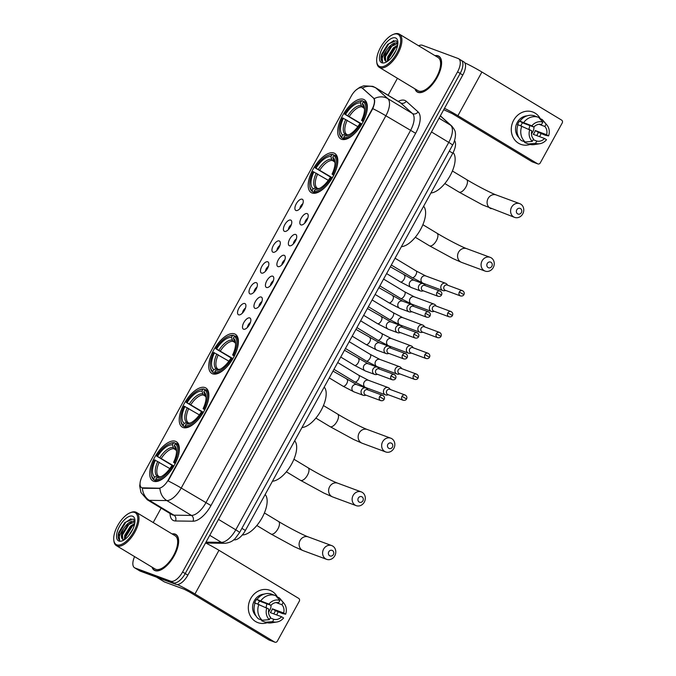 <?xml version="1.0" encoding="UTF-8"?>
<svg xmlns="http://www.w3.org/2000/svg" width="676" height="676" viewBox="0 0 676 676"><rect width="100%" height="100%" fill="white"/><g stroke="black" fill="none" stroke-linecap="round" stroke-linejoin="round"><path stroke-width="1.01" d="M341.541 139.264A22.849 10.478 -58.9 0 0 361.99 123.86A22.849 10.478 -58.9 0 0 364.313 99.744A22.849 10.478 -58.9 0 0 363.485 99.347A22.849 10.478 -58.9 0 0 343.036 114.751A22.849 10.478 -58.9 0 0 340.712 138.867A22.849 10.478 -58.9 0 0 341.541 139.264M183.069 427.511A22.849 10.478 -58.9 0 0 203.527 412.106A22.849 10.478 -58.9 0 0 205.842 387.99A22.849 10.478 -58.9 0 0 205.022 387.593A22.849 10.478 -58.9 0 0 184.565 402.997A22.849 10.478 -58.9 0 0 182.25 427.114A22.849 10.478 -58.9 0 0 183.069 427.511M212.594 373.811A22.849 10.478 -58.9 0 0 233.051 358.407A22.849 10.478 -58.9 0 0 235.366 334.29A22.849 10.478 -58.9 0 0 234.538 333.893A22.849 10.478 -58.9 0 0 214.089 349.298A22.849 10.478 -58.9 0 0 211.765 373.414A22.849 10.478 -58.9 0 0 212.594 373.811M312.016 192.973A22.849 10.478 -58.9 0 0 332.465 177.56A22.849 10.478 -58.9 0 0 334.789 153.444A22.849 10.478 -58.9 0 0 333.961 153.046A22.849 10.478 -58.9 0 0 313.512 168.459A22.849 10.478 -58.9 0 0 311.188 192.576A22.849 10.478 -58.9 0 0 312.016 192.973M153.553 481.219A22.849 10.478 -58.9 0 0 174.002 465.815A22.849 10.478 -58.9 0 0 176.326 441.698A22.849 10.478 -58.9 0 0 175.498 441.301A22.849 10.478 -58.9 0 0 155.041 456.706A22.849 10.478 -58.9 0 0 152.725 480.822A22.849 10.478 -58.9 0 0 153.553 481.219M249.774 317.914A6.464 2.966 121.1 0 1 250.635 318.768A6.464 2.966 121.1 0 1 249.207 325.088A6.464 2.966 121.1 0 1 244.281 329.296A6.464 2.966 121.1 0 1 243.563 329.212A6.464 2.966 121.1 0 1 243.85 322.52A6.464 2.966 121.1 0 1 249.774 317.914M261.249 297.043A6.464 2.966 121.1 0 1 262.102 297.905A6.464 2.966 121.1 0 1 260.683 304.225A6.464 2.966 121.1 0 1 255.756 308.433A6.464 2.966 121.1 0 1 255.038 308.349A6.464 2.966 121.1 0 1 255.317 301.657A6.464 2.966 121.1 0 1 261.249 297.043M272.715 276.18A6.464 2.966 121.1 0 1 273.577 277.042A6.464 2.966 121.1 0 1 272.149 283.362A6.464 2.966 121.1 0 1 267.223 287.57A6.464 2.966 121.1 0 1 266.505 287.477A6.464 2.966 121.1 0 1 266.792 280.785A6.464 2.966 121.1 0 1 272.715 276.18M284.19 255.317A6.464 2.966 121.1 0 1 285.044 256.179A6.464 2.966 121.1 0 1 283.624 262.499A6.464 2.966 121.1 0 1 278.689 266.707A6.464 2.966 121.1 0 1 277.98 266.614A6.464 2.966 121.1 0 1 278.259 259.922A6.464 2.966 121.1 0 1 284.19 255.317M295.657 234.454A6.464 2.966 121.1 0 1 296.51 235.316A6.464 2.966 121.1 0 1 295.091 241.636A6.464 2.966 121.1 0 1 290.165 245.844A6.464 2.966 121.1 0 1 289.446 245.751A6.464 2.966 121.1 0 1 289.734 239.059A6.464 2.966 121.1 0 1 295.657 234.454M307.124 213.591A6.464 2.966 121.1 0 1 307.986 214.453A6.464 2.966 121.1 0 1 306.558 220.773A6.464 2.966 121.1 0 1 301.631 224.981A6.464 2.966 121.1 0 1 300.913 224.888A6.464 2.966 121.1 0 1 301.2 218.196A6.464 2.966 121.1 0 1 307.124 213.591M244.83 303.524A6.464 2.966 121.1 0 1 245.684 304.386A6.464 2.966 121.1 0 1 244.264 310.707A6.464 2.966 121.1 0 1 239.338 314.915A6.464 2.966 121.1 0 1 238.62 314.822A6.464 2.966 121.1 0 1 238.907 308.138A6.464 2.966 121.1 0 1 244.83 303.524M256.297 282.661A6.464 2.966 121.1 0 1 257.159 283.523A6.464 2.966 121.1 0 1 255.731 289.843A6.464 2.966 121.1 0 1 250.804 294.052A6.464 2.966 121.1 0 1 250.086 293.959A6.464 2.966 121.1 0 1 250.374 287.266A6.464 2.966 121.1 0 1 256.297 282.661M267.772 261.798A6.464 2.966 121.1 0 1 268.625 262.66A6.464 2.966 121.1 0 1 267.206 268.98A6.464 2.966 121.1 0 1 262.28 273.188A6.464 2.966 121.1 0 1 261.561 273.096A6.464 2.966 121.1 0 1 261.84 266.403A6.464 2.966 121.1 0 1 267.772 261.798M279.239 240.935A6.464 2.966 121.1 0 1 280.101 241.797A6.464 2.966 121.1 0 1 278.673 248.117A6.464 2.966 121.1 0 1 273.746 252.325A6.464 2.966 121.1 0 1 273.028 252.232A6.464 2.966 121.1 0 1 273.315 245.54A6.464 2.966 121.1 0 1 279.239 240.935M290.714 220.072A6.464 2.966 121.1 0 1 291.567 220.934A6.464 2.966 121.1 0 1 290.148 227.254A6.464 2.966 121.1 0 1 285.213 231.462A6.464 2.966 121.1 0 1 284.503 231.369A6.464 2.966 121.1 0 1 284.782 224.677A6.464 2.966 121.1 0 1 290.714 220.072M302.18 199.209A6.464 2.966 121.1 0 1 303.034 200.071A6.464 2.966 121.1 0 1 301.614 206.391A6.464 2.966 121.1 0 1 296.688 210.599A6.464 2.966 121.1 0 1 295.97 210.506A6.464 2.966 121.1 0 1 296.257 203.814A6.464 2.966 121.1 0 1 302.18 199.209M142.966 487.996A11.636 5.34 121.1 0 1 142.002 487.818A11.636 5.34 121.1 0 1 141.58 487.616A11.636 5.34 121.1 0 1 142.509 475.777L351.207 96.161A11.636 5.34 121.1 0 1 362.294 88.074A11.636 5.34 121.1 0 1 362.666 88.353L373.279 97.868A11.636 5.34 121.1 0 1 371.969 109.436L168.383 479.749A11.636 5.34 121.1 0 1 158.683 488.216L141.909 487.818M454.509 140.642A12.928 5.932 121.1 0 1 452.785 153.215L245.388 530.466A12.928 5.932 121.1 0 1 234.606 539.87L233.642 539.862M302.84 203.746A3.879 1.783 -58.9 0 0 299.848 208.715M291.373 224.609A3.879 1.783 -58.9 0 0 288.373 229.578M279.906 245.472A3.879 1.783 -58.9 0 0 276.906 250.441M268.431 266.336A3.879 1.783 -58.9 0 0 265.431 271.304M256.964 287.199A3.879 1.783 -58.9 0 0 253.965 292.167M245.498 308.062A3.879 1.783 -58.9 0 0 242.498 313.03M307.791 218.128A3.879 1.783 -58.9 0 0 304.791 223.097M296.316 238.991A3.879 1.783 -58.9 0 0 293.325 243.96M284.85 259.854A3.879 1.783 -58.9 0 0 281.85 264.823M273.383 280.717A3.879 1.783 -58.9 0 0 270.383 285.686M261.908 301.58A3.879 1.783 -58.9 0 0 258.908 306.549M250.441 322.444A3.879 1.783 -58.9 0 0 247.441 327.412M152.016 567.13A20.905 9.591 -58.9 0 0 154.297 570.274A20.905 9.591 -58.9 0 0 155.058 570.637A20.905 9.591 -58.9 0 0 173.766 556.534A20.905 9.591 -58.9 0 0 175.895 534.471A20.905 9.591 -58.9 0 0 175.135 534.108A20.905 9.591 -58.9 0 0 172.05 533.913M414.954 88.852A20.905 9.591 -58.9 0 0 417.236 91.995A20.905 9.591 -58.9 0 0 417.988 92.358A20.905 9.591 -58.9 0 0 436.704 78.255A20.905 9.591 -58.9 0 0 438.834 56.192A20.905 9.591 -58.9 0 0 438.073 55.829A20.905 9.591 -58.9 0 0 434.989 55.635M142.399 488.064L142.391 488.055A15.083 12.945 -89.2 0 0 149.328 500.333A17.238 7.909 121.1 0 1 147.892 500.079A17.238 7.909 121.1 0 1 147.275 499.775L171.873 514.613A17.238 7.909 -58.9 0 0 172.498 514.918A17.238 7.909 -58.9 0 0 173.926 515.171L191.443 515.416A17.238 7.909 -58.9 0 0 205.817 502.876L410.467 130.612A17.238 7.909 -58.9 0 0 412.411 113.484L400.589 102.879A17.238 7.909 -58.9 0 0 400.031 102.465L375.433 87.626A17.238 7.909 121.1 0 1 375.983 88.041L387.804 98.645A17.238 7.909 121.1 0 1 385.869 115.782L181.21 488.038A15.083 1.166 -151.2 0 0 168.121 480.898L372.78 108.633A15.083 1.166 28.8 0 1 385.869 115.782L415.63 133.29L210.971 505.555A21.556 9.886 121.1 0 1 193.006 521.221L175.49 520.976A21.556 9.886 121.1 0 1 170.073 513.532M134.583 556.618A12.928 5.932 -58.9 0 0 134.549 567.755L137.169 569.344A12.928 5.932 -58.9 0 0 137.642 569.564L173.369 582.78A12.928 5.932 -58.9 0 0 185.224 573.569L460.162 73.447A12.928 5.932 -58.9 0 0 461.201 60.291A12.928 5.932 -58.9 0 0 460.736 60.063M362.277 88.117L374.174 98.679C375.112 100.749 374.648 104.07 372.78 108.633M210.971 505.555L181.21 488.038A17.238 7.909 121.1 0 1 166.845 500.578A15.083 12.945 -89.2 0 1 159.925 488.393L143.439 488.275M134.549 567.755A12.928 5.932 -58.9 0 0 135.014 567.984L170.749 581.199A12.928 5.932 -58.9 0 0 182.596 571.989L457.542 71.867A12.928 5.932 -58.9 0 0 458.582 58.702A12.928 5.932 -58.9 0 0 458.108 58.482L422.382 45.267A12.928 5.932 -58.9 0 0 418.647 45.774M397.437 78.289L388.1 95.274M161.125 508.132L153.207 522.548M175.997 584.36A12.928 5.932 -58.9 0 0 187.844 575.149L462.79 75.028A12.928 5.932 -58.9 0 0 463.829 61.871L461.201 60.291A12.928 5.932 -58.9 0 1 460.162 73.447L185.224 573.569A12.928 5.932 -58.9 0 1 173.369 582.78L137.642 569.564A12.928 5.932 -58.9 0 1 137.169 569.344L139.797 570.924A12.928 5.932 -58.9 0 0 140.262 571.144L175.997 584.36L170.749 581.199M276.966 614.366A17.238 15.261 -69.7 0 1 276.636 614.932A17.238 15.261 -69.7 0 0 276.966 614.366A17.238 15.261 -69.7 0 0 278.115 611.848A17.238 15.261 -69.7 0 1 276.966 614.366M267.164 622.731A17.238 15.261 -69.7 0 1 251.142 617.298A17.238 15.261 -69.7 0 1 250.72 598.539A17.238 15.261 -69.7 0 1 277.43 597.077A17.238 15.261 -69.7 0 0 269.825 590.275L269.825 590.275A17.238 15.261 -69.7 0 0 250.72 598.539A17.238 15.261 -69.7 0 0 257.86 622.621L257.86 622.621A17.238 15.261 -69.7 0 0 267.164 622.731M177.315 584.546A17.238 1.335 28.8 0 1 194.958 593.984L274.659 642.065A2.155 1.91 110.3 0 0 277.337 641.169L299.282 601.251A2.155 1.91 110.3 0 0 298.682 598.378L218.973 550.298L194.958 593.984M205.572 542.904A17.238 1.335 28.8 0 1 218.973 550.298M274.955 642.2L269.31 640.113A2.155 1.91 -69.7 0 1 269.023 639.978L189.322 591.897L184.159 589.227L164.496 581.952A2.155 0.989 121.1 0 1 164.42 581.918A2.155 0.989 121.1 0 1 164.352 581.867M276.07 602.578L281.9 604.733A8.619 7.63 -69.7 0 1 283.641 612.988L272.36 608.814A8.619 7.63 110.3 0 1 271.532 610.825A8.619 7.63 110.3 0 1 270.29 612.583L281.571 616.757A8.619 7.63 -69.7 0 1 273.881 619.326L270.256 617.982M262.22 620.247L269.335 619.655L270.603 617.34A8.619 7.63 -69.7 0 1 268.871 609.093L255.114 602.992A14.221 12.591 -69.7 0 0 258.46 618.861L262.22 620.247A14.221 12.591 -69.7 0 1 258.883 604.386M255.013 603.262L254.565 603.102A12.498 11.069 -69.7 0 1 255.46 601.133A12.498 11.069 -69.7 0 1 256.635 599.333L268.921 604.107L270.941 605.324L259.652 601.15A8.619 7.63 110.3 0 0 258.409 602.908A8.619 7.63 110.3 0 0 257.894 604.014M271.034 605.223A8.619 7.63 -69.7 0 1 269.842 610.2A8.619 7.63 -69.7 0 1 268.507 612.059M281.9 604.733L283.176 602.417A11.205 9.92 -69.7 0 1 283.869 603.153A11.205 9.92 -69.7 0 1 285.661 614.205L282.348 613.521L275.377 610.639A12.498 11.069 -69.7 0 1 274.481 612.608A12.498 11.069 -69.7 0 1 273.712 613.85M256.027 615.971A12.498 11.069 -69.7 0 1 254.328 600.71A12.498 11.069 -69.7 0 1 264.105 594.128M257.184 599.223A14.221 12.591 -69.7 0 1 271.786 594.221A14.221 12.591 -69.7 0 1 271.963 594.288M260.953 600.618A14.221 12.591 -69.7 0 1 275.546 595.615A14.221 12.591 -69.7 0 1 275.724 595.683L279.898 600.44L278.622 602.755A8.619 7.63 -69.7 0 0 270.941 605.324M283.176 602.417L279.002 597.66L276.721 596.815M279.002 597.66A14.221 12.591 -69.7 0 1 280.278 598.936L283.869 603.153M269.335 619.655A11.205 9.92 -69.7 0 1 266.851 607.876M268.921 604.107A11.205 9.92 -69.7 0 1 279.898 600.44M285.661 614.205L283.641 612.988M262.094 620.965A14.221 12.591 -69.7 0 1 261.916 620.906A14.221 12.591 -69.7 0 1 261.739 620.838L265.499 622.224L272.614 621.641L273.881 619.326M262.085 620.196L261.739 620.838M281.571 616.757L283.59 617.974A11.205 9.92 -69.7 0 1 276.906 621.988L271.439 622.85A14.221 12.591 -69.7 0 1 265.676 622.292A14.221 12.591 -69.7 0 1 265.499 622.224M276.906 621.988A11.205 9.92 -69.7 0 1 272.614 621.641M266.75 603.778A10.774 9.54 -69.7 0 1 265.938 607.471M275.377 610.639L272.36 608.814M259.652 601.15L256.635 599.333M134.642 512.433A18.539 8.501 -58.9 0 0 130.181 512.771A18.539 8.501 -58.9 0 0 113.779 539.955A18.539 8.501 -58.9 0 0 116.838 544.822A18.539 8.501 -58.9 0 0 133.823 531.623A18.539 8.501 -58.9 0 0 134.642 512.433M113.779 539.955L113.881 540.876A19.401 8.898 -58.9 0 0 116.373 545.633A19.401 8.898 -58.9 0 0 117.075 545.971A19.401 8.898 -58.9 0 0 134.439 532.891A19.401 8.898 -58.9 0 0 136.408 512.416A19.401 8.898 -58.9 0 0 135.707 512.078A19.401 8.898 -58.9 0 0 131.043 512.425L130.181 512.771M116.373 545.633L155.074 568.981A19.401 8.898 -58.9 0 0 155.776 569.319A19.401 8.898 -58.9 0 0 173.141 556.238A19.401 8.898 -58.9 0 0 175.118 535.764L136.408 512.416M152.252 567.274A20.694 9.489 -58.9 0 0 154.407 570.088A20.694 9.489 -58.9 0 0 155.159 570.451A20.694 9.489 -58.9 0 0 173.681 556.492A20.694 9.489 -58.9 0 0 175.785 534.657A20.694 9.489 -58.9 0 0 175.033 534.293A20.694 9.489 -58.9 0 0 172.287 534.057M134.963 521.28L133.164 518.991L124.823 522.556L118.756 532.46L118.182 534.724C117.869 537.445 118.359 539.296 119.652 540.259C118.376 537.783 119.72 533.854 123.674 528.48C127.375 523.03 130.941 520.638 134.372 521.306L134.803 521.517M128.406 536.043L132.952 528.911M124.401 539.685L124.722 535.24L130.451 526.156L134.744 523.359M125.052 539.228L125.635 535.426L130.798 527.111L134.558 524.263M123.674 528.48A10.774 4.943 -58.9 0 0 122.812 539.448A10.774 4.943 -58.9 0 0 123.201 539.634L124.181 539.828M122.838 539.465L122.356 533.448L127.519 525.134L134.946 521.711M118.908 541.053A14.221 6.523 -58.9 0 0 122.297 540.817A14.221 6.523 -58.9 0 0 134.913 519.903A14.221 6.523 -58.9 0 0 132.572 516.202A14.221 6.523 -58.9 0 0 119.534 526.334A14.221 6.523 -58.9 0 0 118.908 541.053M119.652 540.259L118.976 533.33L125.82 522.21L131.051 518.745M121.79 537.462L122.255 535.316L129.099 524.187L131.541 522.168M125.111 539.186L125.542 537.293L132.378 526.165L134.541 524.339M118.773 532.418L124.908 522.472M122.212 533.93L127.874 524.77M125.491 535.907L131.161 526.756M333.369 554.548A3.017 2.67 110.3 0 0 328.781 551.777A3.017 2.67 110.3 0 0 333.369 554.548M323.618 549.106A7.326 6.49 -69.7 0 1 331.739 545.6A7.326 6.49 -69.7 0 1 334.772 555.833A7.326 6.49 -69.7 0 1 326.652 559.339A7.326 6.49 -69.7 0 1 323.618 549.106M175.211 463.584L173.588 462.342A18.539 8.501 -58.9 0 0 176.478 449.929A18.539 8.501 -58.9 0 0 174.307 445.518L175.261 443.777L176.335 443.414L178.726 444.859M173.69 466.347L156.655 456.08A20.517 9.413 -58.9 0 1 169.439 443.701L170.301 443.355A21.378 9.802 -58.9 0 1 174.459 442.721L175.87 443.574M177.949 456.976A21.378 9.802 -58.9 0 0 176.335 443.414M173.419 466.964L172.388 466.432A20.517 9.413 -58.9 0 1 155.666 479.428L155.903 480.585A21.378 9.802 -58.9 0 0 166.997 475.127M155.903 480.585L157.204 481.371M174.459 442.721L173.386 443.084A20.517 9.413 -58.9 0 0 169.439 443.701M175.49 463.204L174.459 462.663A20.517 9.413 -58.9 0 0 175.261 443.777M173.386 443.084L172.422 444.825A18.539 8.501 -58.9 0 0 157.525 456.401L156.655 456.08M174.459 462.663L173.588 462.342M155.666 479.428L156.621 477.687A18.539 8.501 -58.9 0 0 160.077 477.121A18.539 8.501 -58.9 0 0 171.518 466.11L172.388 466.432M157.525 456.401L173.884 466.009M176.216 450.14L173.816 448.703L172.422 444.825M174.307 445.518L175.701 449.396M160.516 477.011L156.621 477.687M242.321 534.944A23.711 10.875 -58.9 0 0 261.823 518.222A23.711 10.875 -58.9 0 0 265.153 494.519M156.646 481.473L154.018 479.892L153.782 478.735A20.517 9.413 -58.9 0 1 151.289 473.8L151.39 474.721A21.378 9.802 -58.9 0 0 154.018 479.892M169.845 468.586L154.584 459.849A20.517 9.413 -58.9 0 0 151.289 473.8M155.455 460.17A18.539 8.501 -58.9 0 0 154.736 476.994L153.782 478.735M154.736 476.994L157.17 476.166L159.418 476.783M362.894 500.848A3.017 2.67 110.3 0 0 358.305 498.077A3.017 2.67 110.3 0 0 362.894 500.848M353.142 495.407A7.326 6.49 -69.7 0 1 361.263 491.891A7.326 6.49 -69.7 0 1 364.296 502.133A7.326 6.49 -69.7 0 1 356.176 505.64A7.326 6.49 -69.7 0 1 353.142 495.407M204.735 409.884L203.113 408.642A18.539 8.501 -58.9 0 0 206.003 396.229A18.539 8.501 -58.9 0 0 203.831 391.818L204.786 390.077L205.859 389.714L208.25 391.159M203.206 412.647L186.179 402.381A20.517 9.413 -58.9 0 1 198.964 390.001L199.826 389.655A21.378 9.802 -58.9 0 1 203.975 389.021L205.394 389.875M207.473 403.268A21.378 9.802 -58.9 0 0 205.859 389.714M202.944 413.264L201.913 412.732A20.517 9.413 -58.9 0 1 185.182 425.728L185.427 426.886A21.378 9.802 -58.9 0 0 196.522 421.427M185.427 426.886L186.728 427.671M203.975 389.021L202.91 389.376A20.517 9.413 -58.9 0 0 198.964 390.001M205.014 409.495L203.983 408.963A20.517 9.413 -58.9 0 0 204.786 390.077M202.91 389.376L201.947 391.125A18.539 8.501 -58.9 0 0 187.049 402.702L186.179 402.381M203.983 408.963L203.113 408.642M185.182 425.728L186.145 423.987A18.539 8.501 -58.9 0 0 189.601 423.413A18.539 8.501 -58.9 0 0 201.042 412.411L201.913 412.732M187.049 402.702L203.408 412.301M205.741 396.44L203.341 394.995L201.947 391.125M203.831 391.818L205.225 395.697M190.041 423.303L186.145 423.987M272.462 481.227A23.711 10.875 -58.9 0 0 291.635 464.006A23.711 10.875 -58.9 0 0 294.677 440.82M186.17 427.764L183.542 426.184L183.306 425.035A20.517 9.413 -58.9 0 1 180.813 420.092L180.906 421.013A21.378 9.802 -58.9 0 0 183.542 426.184M199.369 414.887L184.109 406.141A20.517 9.413 -58.9 0 0 180.813 420.092M184.979 406.47A18.539 8.501 -58.9 0 0 184.261 423.294L183.306 425.035M184.261 423.294L186.694 422.466L188.942 423.075M392.418 447.14A3.017 2.67 110.3 0 0 387.83 444.377A3.017 2.67 110.3 0 0 392.418 447.14M382.667 441.698A7.326 6.49 -69.7 0 1 390.787 438.192A7.326 6.49 -69.7 0 1 393.821 448.425A7.326 6.49 -69.7 0 1 385.7 451.94A7.326 6.49 -69.7 0 1 382.667 441.698M234.251 356.184L232.637 354.942A18.539 8.501 -58.9 0 0 235.527 342.521A18.539 8.501 -58.9 0 0 233.355 338.118L234.31 336.369L235.383 336.014L237.775 337.451M232.73 358.948L215.703 348.672A20.517 9.413 -58.9 0 1 228.488 336.293L229.35 335.955A21.378 9.802 -58.9 0 1 233.499 335.313L234.918 336.166M236.989 349.568A21.378 9.802 -58.9 0 0 235.383 336.014M232.468 359.564L231.437 359.024A20.517 9.413 -58.9 0 1 214.706 372.028L214.951 373.177A21.378 9.802 -58.9 0 0 226.046 367.719M214.951 373.177L216.252 373.963M233.499 335.313L232.426 335.676A20.517 9.413 -58.9 0 0 228.488 336.293M234.538 355.796L233.507 355.263A20.517 9.413 -58.9 0 0 234.31 336.369M232.426 335.676L231.471 337.417A18.539 8.501 -58.9 0 0 216.573 349.002L215.703 348.672M233.507 355.263L232.637 354.942M214.706 372.028L215.669 370.279A18.539 8.501 -58.9 0 0 219.125 369.713A18.539 8.501 -58.9 0 0 230.567 358.702L231.437 359.024M216.573 349.002L232.933 358.601M235.256 342.74L232.865 341.295L231.471 337.417M233.355 338.118L234.749 341.988M219.565 369.603L215.669 370.279M301.978 427.528A23.711 10.875 -58.9 0 0 321.159 410.298A23.711 10.875 -58.9 0 0 324.201 387.111M215.695 374.065L213.067 372.484L212.83 371.327A20.517 9.413 -58.9 0 1 210.337 366.392L210.43 367.313A21.378 9.802 -58.9 0 0 213.067 372.484M228.894 361.178L213.633 352.441A20.517 9.413 -58.9 0 0 210.337 366.392M214.503 352.762A18.539 8.501 -58.9 0 0 213.785 369.586L212.83 371.327M213.785 369.586L216.219 368.766L218.466 369.375M491.841 266.302A3.017 2.67 110.3 0 0 487.244 263.53A3.017 2.67 110.3 0 0 491.841 266.302M482.089 260.86A7.326 6.49 -69.7 0 1 490.201 257.345A7.326 6.49 -69.7 0 1 493.235 267.586A7.326 6.49 -69.7 0 1 485.123 271.093A7.326 6.49 -69.7 0 1 482.089 260.86M333.674 175.338L332.051 174.095A18.539 8.501 -58.9 0 0 334.941 161.682A18.539 8.501 -58.9 0 0 332.769 157.271L333.733 155.531L334.797 155.167L337.197 156.612M332.153 178.101L315.117 167.834A20.517 9.413 -58.9 0 1 327.902 155.455L328.764 155.108A21.378 9.802 -58.9 0 1 332.922 154.474L334.333 155.328M336.411 168.73A21.378 9.802 -58.9 0 0 334.797 155.167M331.891 178.718L330.851 178.185A20.517 9.413 -58.9 0 1 314.129 191.181L314.365 192.339A21.378 9.802 -58.9 0 0 325.46 186.88M314.365 192.339L315.675 193.125M332.922 154.474L331.848 154.838A20.517 9.413 -58.9 0 0 327.902 155.455M333.961 174.957L332.922 174.416A20.517 9.413 -58.9 0 0 333.733 155.531M331.848 154.838L330.894 156.578A18.539 8.501 -58.9 0 0 315.988 168.155L315.117 167.834M332.922 174.416L332.051 174.095M314.129 191.181L315.084 189.441A18.539 8.501 -58.9 0 0 318.548 188.866A18.539 8.501 -58.9 0 0 329.981 177.864L330.851 178.185M315.988 168.155L332.355 177.763M334.679 161.894L332.288 160.449L330.894 156.578M332.769 157.271L334.164 161.15M318.988 188.756L315.084 189.441M401.4 246.681A23.711 10.875 -58.9 0 0 420.573 229.46A23.711 10.875 -58.9 0 0 423.615 206.273M315.109 193.226L312.489 191.638L312.244 190.488A20.517 9.413 -58.9 0 1 309.752 185.545L309.853 186.475A21.378 9.802 -58.9 0 0 312.489 191.638M328.316 180.34L313.047 171.603A20.517 9.413 -58.9 0 0 309.752 185.545M313.918 171.924A18.539 8.501 -58.9 0 0 313.208 188.748L312.244 190.488M313.208 188.748L315.641 187.92L317.881 188.536M521.365 212.602A3.017 2.67 110.3 0 0 516.768 209.83A3.017 2.67 110.3 0 0 521.365 212.602M511.605 207.152A7.326 6.49 -69.7 0 1 519.726 203.645A7.326 6.49 -69.7 0 1 522.759 213.878A7.326 6.49 -69.7 0 1 514.639 217.393A7.326 6.49 -69.7 0 1 511.605 207.152M363.198 121.638L361.575 120.396A18.539 8.501 -58.9 0 0 364.465 107.983A18.539 8.501 -58.9 0 0 362.294 103.572L363.249 101.831L364.322 101.468L366.713 102.913M361.677 124.401L344.642 114.134A20.517 9.413 -58.9 0 1 357.427 101.746L358.288 101.408A21.378 9.802 -58.9 0 1 362.446 100.775L363.857 101.62M365.936 115.021A21.378 9.802 -58.9 0 0 364.322 101.468M361.415 125.018L360.376 124.485A20.517 9.413 -58.9 0 1 343.653 137.481L343.89 138.631A21.378 9.802 -58.9 0 0 354.985 133.18M343.89 138.631L345.191 139.417M362.446 100.775L361.373 101.13A20.517 9.413 -58.9 0 0 357.427 101.746M363.485 121.249L362.446 120.717A20.517 9.413 -58.9 0 0 363.249 101.831M361.373 101.13L360.409 102.879A18.539 8.501 -58.9 0 0 345.512 114.455L344.642 114.134M362.446 120.717L361.575 120.396M343.653 137.481L344.608 135.741A18.539 8.501 -58.9 0 0 348.072 135.166A18.539 8.501 -58.9 0 0 359.505 124.164L360.376 124.485M345.512 114.455L361.88 124.054M364.203 108.194L361.812 106.749L360.409 102.879M362.294 103.572L363.688 107.442M348.512 135.056L344.608 135.741M430.925 192.981A23.711 10.875 -58.9 0 0 450.106 175.752A23.711 10.875 -58.9 0 0 453.131 152.556M344.633 139.518L342.014 137.938L341.769 136.789A20.517 9.413 -58.9 0 1 339.276 131.845L339.377 132.766A21.378 9.802 -58.9 0 0 342.014 137.938M357.841 126.632L342.571 117.894A20.517 9.413 -58.9 0 0 339.276 131.845M343.442 118.216A18.539 8.501 -58.9 0 0 342.732 135.039L341.769 136.789M342.732 135.039L345.166 134.22L347.405 134.828M390.365 389.545L389.638 388.624A3.879 3.431 110.3 0 0 388.793 387.872A3.879 3.431 110.3 0 0 388.269 387.618A3.879 3.431 110.3 0 0 383.976 389.477A3.879 3.431 110.3 0 0 385.058 394.649A3.879 3.431 110.3 0 0 385.582 394.894A3.879 3.431 110.3 0 0 387.272 395.029L388.421 394.801M401.983 396.33A2.805 2.484 110.3 0 1 405.085 394.987L389.782 389.325A2.805 2.484 110.3 0 0 387.838 394.581L403.141 400.243C404.78 400.564 405.921 400.141 406.572 398.967L401.983 396.33A2.805 2.484 110.3 0 0 403.141 400.243M401.84 368.682L401.113 367.761A3.879 3.431 110.3 0 0 400.26 367.009A3.879 3.431 110.3 0 0 399.744 366.755A3.879 3.431 110.3 0 0 395.443 368.614A3.879 3.431 110.3 0 0 396.533 373.786A3.879 3.431 110.3 0 0 397.049 374.031A3.879 3.431 110.3 0 0 398.747 374.158L399.896 373.938M413.45 375.467A2.805 2.484 110.3 0 1 416.551 374.124L401.248 368.462A2.805 2.484 110.3 0 0 399.305 373.718L414.608 379.38C416.255 379.701 417.396 379.278 418.038 378.104L413.45 375.467A2.805 2.484 110.3 0 0 414.608 379.38M413.306 347.819L412.58 346.898A3.879 3.431 110.3 0 0 411.726 346.146A3.879 3.431 110.3 0 0 411.211 345.892A3.879 3.431 110.3 0 0 406.91 347.751A3.879 3.431 110.3 0 0 408 352.923A3.879 3.431 110.3 0 0 408.515 353.168A3.879 3.431 110.3 0 0 410.214 353.295L411.363 353.075M424.917 354.604A2.805 2.484 110.3 0 1 428.026 353.261L412.715 347.599A2.805 2.484 110.3 0 0 410.771 352.855L426.083 358.517C427.722 358.838 428.863 358.415 429.505 357.241L424.917 354.604A2.805 2.484 110.3 0 0 426.083 358.517M424.773 326.956L424.055 326.035A3.879 3.431 110.3 0 0 423.201 325.274A3.879 3.431 110.3 0 0 422.677 325.029A3.879 3.431 110.3 0 0 418.385 326.888A3.879 3.431 110.3 0 0 419.475 332.06A3.879 3.431 110.3 0 0 419.99 332.305A3.879 3.431 110.3 0 0 421.68 332.431L422.83 332.212M436.392 333.741A2.805 2.484 110.3 0 1 439.493 332.398L424.19 326.736A2.805 2.484 110.3 0 0 422.246 331.992L437.549 337.654C439.189 337.975 440.338 337.552 440.98 336.378L436.392 333.741A2.805 2.484 110.3 0 0 437.549 337.654M436.248 306.093L435.521 305.172A3.879 3.431 110.3 0 0 434.668 304.411A3.879 3.431 110.3 0 0 434.153 304.166A3.879 3.431 110.3 0 0 429.851 306.025A3.879 3.431 110.3 0 0 430.942 311.197A3.879 3.431 110.3 0 0 431.457 311.442A3.879 3.431 110.3 0 0 433.155 311.568L434.305 311.349M447.858 312.878A2.805 2.484 110.3 0 1 450.968 311.535L435.657 305.873A2.805 2.484 110.3 0 0 433.713 311.129L449.025 316.79C450.664 317.112 451.805 316.689 452.447 315.515L447.858 312.878A2.805 2.484 110.3 0 0 449.025 316.79M447.715 285.23L446.988 284.309A3.879 3.431 110.3 0 0 446.135 283.548A3.879 3.431 110.3 0 0 445.619 283.303A3.879 3.431 110.3 0 0 441.327 285.162A3.879 3.431 110.3 0 0 442.408 290.334A3.879 3.431 110.3 0 0 442.932 290.579A3.879 3.431 110.3 0 0 444.622 290.705L445.771 290.486M459.334 292.015A2.805 2.484 110.3 0 1 462.435 290.672L447.123 285.01A2.805 2.484 110.3 0 0 445.18 290.266L460.491 295.927C462.13 296.249 463.271 295.826 463.913 294.651L459.334 292.015A2.805 2.484 110.3 0 0 460.491 295.927M367.972 389.925L367.245 389.004A3.879 3.431 110.3 0 0 366.392 388.252A3.879 3.431 110.3 0 0 365.877 387.999A3.879 3.431 110.3 0 0 361.575 389.858A3.879 3.431 110.3 0 0 362.666 395.029A3.879 3.431 110.3 0 0 363.181 395.274A3.879 3.431 110.3 0 0 364.879 395.409L366.029 395.181M379.582 396.711A2.805 2.484 110.3 0 1 382.692 395.367L367.381 389.706A2.805 2.484 110.3 0 0 365.437 394.961L380.749 400.623C382.388 400.944 383.529 400.522 384.171 399.347L379.582 396.711A2.805 2.484 110.3 0 0 380.749 400.623M379.439 369.062L378.712 368.141A3.879 3.431 110.3 0 0 377.859 367.389A3.879 3.431 110.3 0 0 377.343 367.136A3.879 3.431 110.3 0 0 373.051 368.995A3.879 3.431 110.3 0 0 374.132 374.166A3.879 3.431 110.3 0 0 374.656 374.411A3.879 3.431 110.3 0 0 376.346 374.546L377.495 374.318M391.058 375.848A2.805 2.484 110.3 0 1 394.159 374.504L378.847 368.842A2.805 2.484 110.3 0 0 376.904 374.098L392.215 379.76C393.855 380.081 394.995 379.659 395.637 378.484L391.058 375.848A2.805 2.484 110.3 0 0 392.215 379.76M390.905 348.199L390.187 347.278A3.879 3.431 110.3 0 0 389.334 346.526A3.879 3.431 110.3 0 0 388.818 346.273A3.879 3.431 110.3 0 0 384.517 348.132A3.879 3.431 110.3 0 0 385.607 353.303A3.879 3.431 110.3 0 0 386.123 353.548A3.879 3.431 110.3 0 0 387.821 353.683L388.962 353.455M402.524 354.985A2.805 2.484 110.3 0 1 405.625 353.641L390.322 347.979A2.805 2.484 110.3 0 0 388.379 353.235L403.682 358.897C405.321 359.218 406.47 358.795 407.113 357.621L402.524 354.985A2.805 2.484 110.3 0 0 403.682 358.897M402.381 327.336L401.654 326.415A3.879 3.431 110.3 0 0 400.8 325.663A3.879 3.431 110.3 0 0 400.285 325.41A3.879 3.431 110.3 0 0 395.984 327.269A3.879 3.431 110.3 0 0 397.074 332.44A3.879 3.431 110.3 0 0 397.589 332.685A3.879 3.431 110.3 0 0 399.288 332.82L400.437 332.592M413.991 334.121A2.805 2.484 110.3 0 1 417.1 332.778L401.789 327.116A2.805 2.484 110.3 0 0 399.846 332.372L415.157 338.034C416.796 338.355 417.937 337.932 418.579 336.758L413.991 334.121A2.805 2.484 110.3 0 0 415.157 338.034M413.847 306.473L413.12 305.552A3.879 3.431 110.3 0 0 412.267 304.8A3.879 3.431 110.3 0 0 411.752 304.546A3.879 3.431 110.3 0 0 407.459 306.405A3.879 3.431 110.3 0 0 408.541 311.577A3.879 3.431 110.3 0 0 409.065 311.822A3.879 3.431 110.3 0 0 410.755 311.949L411.904 311.729M425.466 313.258A2.805 2.484 110.3 0 1 428.567 311.915L413.264 306.253A2.805 2.484 110.3 0 0 411.312 311.509L426.624 317.171C428.263 317.492 429.404 317.069 430.054 315.895L425.466 313.258A2.805 2.484 110.3 0 0 426.624 317.171M425.322 285.61L424.596 284.689A3.879 3.431 110.3 0 0 423.742 283.937A3.879 3.431 110.3 0 0 423.227 283.683A3.879 3.431 110.3 0 0 418.926 285.542A3.879 3.431 110.3 0 0 420.016 290.714A3.879 3.431 110.3 0 0 420.531 290.959A3.879 3.431 110.3 0 0 422.23 291.086L423.379 290.866M436.933 292.395A2.805 2.484 110.3 0 1 440.034 291.052L424.731 285.39A2.805 2.484 110.3 0 0 422.787 290.646L438.09 296.308C439.738 296.629 440.879 296.206 441.521 295.032L436.933 292.395A2.805 2.484 110.3 0 0 438.09 296.308M539.896 136.087A17.238 15.261 -69.7 0 1 539.575 136.653A17.238 15.261 -69.7 0 0 539.896 136.087A17.238 15.261 -69.7 0 0 541.053 133.569A17.238 15.261 -69.7 0 1 539.896 136.087M530.102 144.453A17.238 15.261 -69.7 0 1 514.081 139.019A17.238 15.261 -69.7 0 1 513.659 120.26A17.238 15.261 -69.7 0 1 540.361 118.799A17.238 15.261 -69.7 0 0 532.764 111.996L532.764 111.996A17.238 15.261 -69.7 0 0 513.659 120.26A17.238 15.261 -69.7 0 0 520.799 144.343L520.799 144.343A17.238 15.261 -69.7 0 0 530.102 144.453M444.495 108.312A17.238 1.335 28.8 0 1 457.897 115.706L537.597 163.786A2.155 1.91 110.3 0 0 540.276 162.891L562.221 122.973A2.155 1.91 110.3 0 0 561.612 120.1L481.912 72.019L457.897 115.706M464.784 62.826A17.238 1.335 28.8 0 1 481.912 72.019M537.885 163.922L532.249 161.834A2.155 1.91 -69.7 0 1 531.961 161.699L452.252 113.619L443.726 109.706M539 124.299L544.839 126.454A8.619 7.63 -69.7 0 1 546.58 134.71L535.291 130.536A8.619 7.63 110.3 0 1 534.471 132.547A8.619 7.63 110.3 0 1 533.22 134.304L544.51 138.479A8.619 7.63 -69.7 0 1 536.82 141.047L533.195 139.704M525.159 141.968L532.265 141.377L533.541 139.062A8.619 7.63 -69.7 0 1 531.801 130.814L518.053 124.714A14.221 12.591 -69.7 0 0 521.39 140.583L525.159 141.968A14.221 12.591 -69.7 0 1 521.813 126.108M517.951 124.984L517.503 124.823A12.498 11.069 -69.7 0 1 518.399 122.855A12.498 11.069 -69.7 0 1 519.574 121.055L531.86 125.829L533.871 127.046L522.59 122.871A8.619 7.63 110.3 0 0 521.348 124.629A8.619 7.63 110.3 0 0 520.824 125.736M533.964 126.944A8.619 7.63 -69.7 0 1 532.773 131.921A8.619 7.63 -69.7 0 1 531.437 133.78M544.839 126.454L546.115 124.139A11.205 9.92 -69.7 0 1 546.808 124.874A11.205 9.92 -69.7 0 1 548.591 135.927L545.278 135.242L538.316 132.352A12.498 11.069 -69.7 0 1 537.42 134.33A12.498 11.069 -69.7 0 1 536.651 135.572M518.965 137.693A12.498 11.069 -69.7 0 1 517.267 122.432A12.498 11.069 -69.7 0 1 527.043 115.849M520.123 120.945A14.221 12.591 -69.7 0 1 534.724 115.942A14.221 12.591 -69.7 0 1 534.902 116.01M523.883 122.339A14.221 12.591 -69.7 0 1 538.485 117.337A14.221 12.591 -69.7 0 1 538.662 117.404L542.836 122.162L541.56 124.477A8.619 7.63 -69.7 0 0 533.871 127.046M546.115 124.139L541.941 119.382L539.659 118.537M541.941 119.382A14.221 12.591 -69.7 0 1 543.217 120.658L546.808 124.874M532.265 141.377A11.205 9.92 -69.7 0 1 529.79 129.598M531.86 125.829A11.205 9.92 -69.7 0 1 542.836 122.162M548.591 135.927L546.58 134.71M525.032 142.687A14.221 12.591 -69.7 0 1 524.855 142.628A14.221 12.591 -69.7 0 1 524.677 142.56L528.438 143.946L535.544 143.363L536.82 141.047M525.024 141.918L524.677 142.56M544.51 138.479L546.521 139.695A11.205 9.92 -69.7 0 1 539.837 143.709L534.37 144.571A14.221 12.591 -69.7 0 1 528.615 144.013A14.221 12.591 -69.7 0 1 528.438 143.946M539.837 143.709A11.205 9.92 -69.7 0 1 535.544 143.363M529.688 125.499A10.774 9.54 -69.7 0 1 528.869 129.192M538.316 132.352L535.291 130.536M522.59 122.871L519.574 121.055M397.572 34.155A18.539 8.501 -58.9 0 0 393.119 34.493A18.539 8.501 -58.9 0 0 376.718 61.677A18.539 8.501 -58.9 0 0 379.768 66.544A18.539 8.501 -58.9 0 0 396.761 53.345A18.539 8.501 -58.9 0 0 397.572 34.155M376.718 61.677L376.819 62.598A19.401 8.898 -58.9 0 0 379.312 67.355A19.401 8.898 -58.9 0 0 380.013 67.693A19.401 8.898 -58.9 0 0 397.378 54.612A19.401 8.898 -58.9 0 0 399.347 34.138A19.401 8.898 -58.9 0 0 398.646 33.8A19.401 8.898 -58.9 0 0 393.981 34.146L393.119 34.493M379.312 67.355L418.013 90.702A19.401 8.898 -58.9 0 0 418.714 91.04A19.401 8.898 -58.9 0 0 436.079 77.96A19.401 8.898 -58.9 0 0 438.048 57.485L399.347 34.138M415.182 88.995A20.694 9.489 -58.9 0 0 417.345 91.809A20.694 9.489 -58.9 0 0 418.098 92.173A20.694 9.489 -58.9 0 0 436.62 78.213A20.694 9.489 -58.9 0 0 438.716 56.378A20.694 9.489 -58.9 0 0 437.972 56.015A20.694 9.489 -58.9 0 0 435.226 55.778M397.902 43.002L396.102 40.712L387.762 44.278L381.695 54.181L381.12 56.446C380.808 59.167 381.298 61.017 382.591 61.981C381.315 59.505 382.658 55.576 386.613 50.201C390.305 44.751 393.871 42.36 397.311 43.027L397.885 43.332M391.345 57.764L395.891 50.632M387.331 61.406L387.661 56.961L393.381 47.878L397.682 45.081M387.982 60.95L388.573 57.147L393.736 48.833L397.496 45.985M386.613 50.201A10.774 4.943 -58.9 0 0 385.751 61.17A10.774 4.943 -58.9 0 0 386.14 61.355L387.12 61.55M385.768 61.186L385.295 55.17L390.458 46.855L397.877 43.433M381.839 62.775A14.221 6.523 -58.9 0 0 385.235 62.538A14.221 6.523 -58.9 0 0 397.843 41.625A14.221 6.523 -58.9 0 0 395.502 37.924A14.221 6.523 -58.9 0 0 382.464 48.055A14.221 6.523 -58.9 0 0 381.839 62.775M382.591 61.981L381.915 55.052L388.759 43.932L393.99 40.467M384.728 59.184L385.193 57.038L392.038 45.909L394.48 43.889M388.041 60.908L388.472 59.015L395.316 47.886L397.48 46.061M381.712 54.139L387.838 44.193M385.151 55.652L390.812 46.492M388.43 57.629L394.091 48.478M158.683 488.216L159.156 488.503M373.279 97.868L373.752 98.155M362.666 88.353L363.147 88.641M234.04 539.524L234.606 539.87M241.89 528.362L245.388 530.466M449.287 151.103L452.785 153.215M398.232 101.383A21.556 9.886 121.1 0 1 404.755 100.378A21.556 9.886 121.1 0 1 406.234 101.265L418.055 111.87A21.556 9.886 121.1 0 1 415.63 133.29M193.006 521.221A4.309 3.701 90.8 0 0 191.443 515.416L166.845 500.578L149.328 500.333L173.926 515.171A4.309 3.701 90.8 0 1 175.49 520.976M374.174 98.679A15.083 13.359 -48.1 0 1 387.804 98.645L412.411 113.484A4.309 3.819 131.9 0 0 418.055 111.87M362.319 88.091A15.083 13.359 -48.1 0 1 375.983 88.041L400.589 102.879A4.309 3.819 131.9 0 0 406.234 101.265M135.014 567.984L140.262 571.144M182.596 571.989L187.844 575.149M457.542 71.867L462.79 75.028M205.994 542.135L221.407 542.355L209.746 535.316M239.566 532.578A8.619 0.668 -151.2 0 0 235.772 529.815L448.763 142.391A17.238 7.909 -58.9 0 0 450.698 125.263A8.619 7.63 -48.1 0 1 451.729 126.015C454.289 129.116 455.48 131.389 455.294 132.842C455.97 134.085 454.965 141.639 452.557 145.154L239.566 532.578L235.409 538.231C233 541.155 229.426 542.853 224.711 543.31A8.619 7.402 -89.2 0 1 221.407 542.355A17.238 7.909 -58.9 0 0 235.772 529.815L218.5 519.396M440.304 115.934L450.698 125.263L439.045 118.224M452.557 145.154A8.619 0.668 -151.2 0 0 448.763 142.391L431.482 131.972M164.42 581.918L156.562 577.177L164.496 581.952M269.023 639.978L274.659 642.065M278.25 521.331A7.326 3.363 121.1 0 1 278.512 521.458A7.326 3.363 121.1 0 1 277.92 528.911A7.326 3.363 121.1 0 1 271.211 534.133A7.326 3.363 121.1 0 1 270.941 534.006L294.44 546.799L303.144 550.644L326.652 559.339M264.409 512.949L278.512 521.458C288.449 527.508 303.372 535.198 308.231 536.905A7.326 6.49 110.3 0 0 300.11 540.411A7.326 6.49 110.3 0 0 303.144 550.644M172.963 447.444A16.579 7.605 -58.9 0 0 159.874 457.618M176.546 451.053A16.579 7.605 -58.9 0 0 174.847 448.137M159.054 476.867A16.579 7.605 -58.9 0 0 161.099 476.656M173.816 448.703A15.945 7.318 -58.9 0 0 161.31 458.421M157.804 461.387A16.579 7.605 -58.9 0 0 157.17 476.166M159.24 462.19A15.945 7.318 -58.9 0 0 158.64 476.31M307.774 467.623A7.326 3.363 121.1 0 1 308.036 467.75A7.326 3.363 121.1 0 1 307.445 475.211A7.326 3.363 121.1 0 1 300.727 480.433A7.326 3.363 121.1 0 1 300.465 480.306L323.965 493.1L332.668 496.945L356.176 505.64M293.933 459.249L308.036 467.75C317.974 473.808 332.896 481.489 337.755 483.196A7.326 6.49 110.3 0 0 329.635 486.712A7.326 6.49 110.3 0 0 332.668 496.945M202.487 393.745A16.579 7.605 -58.9 0 0 189.398 403.918M206.07 397.344A16.579 7.605 -58.9 0 0 204.372 394.438M188.579 423.159A16.579 7.605 -58.9 0 0 190.624 422.948M203.341 394.995A15.945 7.318 -58.9 0 0 190.835 404.721M187.328 407.679A16.579 7.605 -58.9 0 0 186.694 422.466M188.765 408.481A15.945 7.318 -58.9 0 0 188.165 422.61M337.29 413.923A7.326 3.363 121.1 0 1 337.561 414.05A7.326 3.363 121.1 0 1 336.969 421.511A7.326 3.363 121.1 0 1 330.251 426.725A7.326 3.363 121.1 0 1 329.989 426.598L353.489 439.4L362.192 443.245L385.7 451.94M323.458 405.541L337.561 414.05C347.498 420.109 362.42 427.79 367.279 429.497A7.326 6.49 110.3 0 0 359.159 433.003A7.326 6.49 110.3 0 0 362.192 443.245M232.012 340.036A16.579 7.605 -58.9 0 0 218.923 350.21M235.594 343.645A16.579 7.605 -58.9 0 0 233.896 340.738M218.103 369.459A16.579 7.605 -58.9 0 0 220.148 369.248M232.865 341.295A15.945 7.318 -58.9 0 0 220.359 351.013M216.852 353.979A16.579 7.605 -58.9 0 0 216.219 368.766M218.289 354.782A15.945 7.318 -58.9 0 0 217.689 368.91M436.713 233.085A7.326 3.363 121.1 0 1 436.975 233.212A7.326 3.363 121.1 0 1 436.392 240.664A7.326 3.363 121.1 0 1 429.674 245.887A7.326 3.363 121.1 0 1 429.412 245.76L452.912 258.553L461.615 262.398L485.123 271.093M422.872 224.702L436.975 233.212C446.912 239.262 461.843 246.951 466.693 248.658A7.326 6.49 110.3 0 0 458.582 252.165A7.326 6.49 110.3 0 0 461.615 262.398M331.434 159.198A16.579 7.605 -58.9 0 0 318.337 169.372M335.009 162.806A16.579 7.605 -58.9 0 0 333.31 159.891M317.517 188.621A16.579 7.605 -58.9 0 0 319.571 188.41M332.288 160.449A15.945 7.318 -58.9 0 0 319.773 170.175M316.267 173.141A16.579 7.605 -58.9 0 0 315.641 187.92M317.703 173.943A15.945 7.318 -58.9 0 0 317.103 188.063M466.237 179.377A7.326 3.363 121.1 0 1 466.499 179.503A7.326 3.363 121.1 0 1 465.916 186.965A7.326 3.363 121.1 0 1 459.198 192.187A7.326 3.363 121.1 0 1 458.928 192.052L482.427 204.853L514.639 217.393M452.396 171.003L466.499 179.503C476.436 185.562 491.359 193.243 496.218 194.95A7.326 6.49 110.3 0 0 488.106 198.465A7.326 6.49 110.3 0 0 491.139 208.698M360.959 105.49A16.579 7.605 -58.9 0 0 347.861 115.672M364.533 109.098A16.579 7.605 -58.9 0 0 362.835 106.191M347.041 134.913A16.579 7.605 -58.9 0 0 349.095 134.701L347.785 134.82M361.812 106.749A15.945 7.318 -58.9 0 0 349.298 116.466M345.791 119.432A16.579 7.605 -58.9 0 0 345.166 134.22M347.227 120.235A15.945 7.318 -58.9 0 0 346.627 134.363M358.652 375.188A3.879 1.783 121.1 0 1 358.787 375.256A3.879 1.783 121.1 0 1 358.356 379.413A3.879 1.783 121.1 0 1 354.917 381.965A3.879 1.783 121.1 0 1 354.782 381.898A3.879 1.783 121.1 0 1 354.655 381.805M337.704 362.539L358.787 375.256L368.454 380.292A3.879 3.431 110.3 0 0 364.153 382.143A3.879 3.431 110.3 0 0 364.043 382.363A3.879 3.431 110.3 0 0 365.758 387.568L354.782 381.898L333.969 369.35M370.118 354.325A3.879 1.783 121.1 0 1 370.262 354.393A3.879 1.783 121.1 0 1 369.823 358.55A3.879 1.783 121.1 0 1 366.392 361.102A3.879 1.783 121.1 0 1 366.248 361.035A3.879 1.783 121.1 0 1 366.122 360.942M349.179 341.676L370.262 354.393L379.92 359.421A3.879 3.431 110.3 0 0 375.619 361.28A3.879 3.431 110.3 0 0 375.51 361.499A3.879 3.431 110.3 0 0 377.233 366.705L366.248 361.035L345.436 348.478M381.585 333.462A3.879 1.783 121.1 0 1 381.729 333.53A3.879 1.783 121.1 0 1 381.298 337.687A3.879 1.783 121.1 0 1 377.859 340.239A3.879 1.783 121.1 0 1 377.723 340.172A3.879 1.783 121.1 0 1 377.597 340.079M360.646 320.813L381.729 333.53L391.387 338.558A3.879 3.431 110.3 0 0 387.094 340.417A3.879 3.431 110.3 0 0 386.985 340.636A3.879 3.431 110.3 0 0 388.7 345.842L377.723 340.172L356.903 327.615M393.06 312.599A3.879 1.783 121.1 0 1 393.195 312.667A3.879 1.783 121.1 0 1 392.764 316.824A3.879 1.783 121.1 0 1 389.334 319.376A3.879 1.783 121.1 0 1 389.19 319.309A3.879 1.783 121.1 0 1 389.063 319.216M372.113 299.95L393.195 312.667L402.862 317.695A3.879 3.431 110.3 0 0 398.561 319.554A3.879 3.431 110.3 0 0 398.451 319.773A3.879 3.431 110.3 0 0 400.167 324.979L389.19 319.309L368.378 306.752M404.527 291.736A3.879 1.783 121.1 0 1 404.67 291.804A3.879 1.783 121.1 0 1 404.24 295.961A3.879 1.783 121.1 0 1 400.8 298.513A3.879 1.783 121.1 0 1 400.657 298.446A3.879 1.783 121.1 0 1 400.538 298.353M383.588 279.087L404.67 291.804L414.329 296.832A3.879 3.431 110.3 0 0 410.036 298.691A3.879 3.431 110.3 0 0 409.918 298.91A3.879 3.431 110.3 0 0 411.642 304.115L400.657 298.446L379.844 285.889M415.993 270.873A3.879 1.783 121.1 0 1 416.137 270.941A3.879 1.783 121.1 0 1 415.706 275.098A3.879 1.783 121.1 0 1 412.267 277.65A3.879 1.783 121.1 0 1 412.132 277.582A3.879 1.783 121.1 0 1 412.005 277.49M395.054 258.224L416.137 270.941L425.804 275.969A3.879 3.431 110.3 0 0 421.503 277.828A3.879 3.431 110.3 0 0 421.393 278.047A3.879 3.431 110.3 0 0 423.108 283.244L412.132 277.582L391.311 265.026M346.932 379.523A3.879 1.783 121.1 0 1 347.075 379.591A3.879 1.783 121.1 0 1 346.644 383.748A3.879 1.783 121.1 0 1 343.205 386.3A3.879 1.783 121.1 0 1 343.062 386.233A3.879 1.783 121.1 0 1 342.943 386.14M365.877 387.999L356.734 384.619A3.879 3.431 110.3 0 0 352.441 386.478A3.879 3.431 110.3 0 0 352.323 386.697A3.879 3.431 110.3 0 0 354.047 391.894L343.062 386.233L329.263 377.909M358.398 358.66A3.879 1.783 121.1 0 1 358.542 358.728A3.879 1.783 121.1 0 1 358.111 362.885A3.879 1.783 121.1 0 1 354.672 365.437A3.879 1.783 121.1 0 1 354.537 365.37A3.879 1.783 121.1 0 1 354.41 365.277M377.343 367.136L368.209 363.756A3.879 3.431 110.3 0 0 363.908 365.615A3.879 3.431 110.3 0 0 363.798 365.834A3.879 3.431 110.3 0 0 365.513 371.031L354.537 365.37L340.729 357.046M369.873 337.797A3.879 1.783 121.1 0 1 370.009 337.865A3.879 1.783 121.1 0 1 369.578 342.022A3.879 1.783 121.1 0 1 366.147 344.574A3.879 1.783 121.1 0 1 366.003 344.506A3.879 1.783 121.1 0 1 365.877 344.414M388.818 346.273L379.675 342.893A3.879 3.431 110.3 0 0 375.374 344.752A3.879 3.431 110.3 0 0 375.264 344.971A3.879 3.431 110.3 0 0 376.98 350.168L366.003 344.506L352.196 336.175M381.34 316.934A3.879 1.783 121.1 0 1 381.484 317.002A3.879 1.783 121.1 0 1 381.053 321.159A3.879 1.783 121.1 0 1 377.614 323.711A3.879 1.783 121.1 0 1 377.478 323.643A3.879 1.783 121.1 0 1 377.352 323.55M400.285 325.41L391.142 322.029A3.879 3.431 110.3 0 0 386.849 323.889A3.879 3.431 110.3 0 0 386.74 324.108A3.879 3.431 110.3 0 0 388.455 329.305L377.478 323.643L363.671 315.312M392.815 296.071A3.879 1.783 121.1 0 1 392.95 296.139A3.879 1.783 121.1 0 1 392.519 300.296A3.879 1.783 121.1 0 1 389.089 302.848A3.879 1.783 121.1 0 1 388.945 302.78A3.879 1.783 121.1 0 1 388.818 302.687M411.752 304.546L402.617 301.166A3.879 3.431 110.3 0 0 398.316 303.025A3.879 3.431 110.3 0 0 398.206 303.245A3.879 3.431 110.3 0 0 399.922 308.442L388.945 302.78L375.138 294.449M404.282 275.208A3.879 1.783 121.1 0 1 404.425 275.276A3.879 1.783 121.1 0 1 403.986 279.433A3.879 1.783 121.1 0 1 400.555 281.985A3.879 1.783 121.1 0 1 400.412 281.917A3.879 1.783 121.1 0 1 400.285 281.824M423.227 283.683L414.084 280.303A3.879 3.431 110.3 0 0 409.783 282.162A3.879 3.431 110.3 0 0 409.673 282.374A3.879 3.431 110.3 0 0 411.397 287.579L400.412 281.917L386.604 273.586M531.961 161.699L537.597 163.786M362.294 88.074L362.767 88.362M355.906 90.136L359.776 87.314L363.772 85.801L372.797 86.359L375.433 87.626M140.236 481.895L139.695 486.052L140.997 492.559L147.275 499.775M458.582 58.702L461.201 60.291M440.363 115.824L451.729 126.015M224.711 543.31L205.85 543.048M275.546 595.615L271.786 594.221M265.676 622.292L261.916 620.906M155.581 570.798L154.407 570.088M176.96 535.367L175.785 534.657M308.231 536.905L331.739 545.6M256.838 525.497L270.941 534.006M176.546 451.095L175.549 449.295M161.141 476.631L159.798 476.774M337.755 483.196L361.263 491.891M286.362 471.797L300.465 480.306M206.07 397.395L205.073 395.595M190.666 422.931L189.314 423.066M367.279 429.497L390.787 438.192M315.886 418.089L329.989 426.598M235.594 343.687L234.597 341.887M220.19 369.231L218.838 369.366M466.693 248.658L490.201 257.345M415.301 237.251L429.412 245.76M335.017 162.848L334.02 161.049M319.613 188.384L318.261 188.528M496.218 194.95L519.726 203.645M444.825 183.551L458.928 192.052M364.533 109.149L363.544 107.349M368.454 380.292L388.269 387.618M365.758 387.568L385.582 394.894M405.085 394.987C406.791 395.967 407.29 397.294 406.572 398.967M379.92 359.421L399.744 366.755M377.233 366.705L397.049 374.031M416.551 374.124C418.267 375.104 418.757 376.431 418.038 378.104M391.387 338.558L411.211 345.892M388.7 345.842L408.515 353.168M428.026 353.261C429.733 354.241 430.232 355.568 429.505 357.241M402.862 317.695L422.677 325.029M400.167 324.979L419.99 332.305M439.493 332.398C441.208 333.378 441.698 334.704 440.98 336.378M414.329 296.832L434.153 304.166M411.642 304.115L431.457 311.442M450.968 311.535C452.675 312.515 453.165 313.841 452.447 315.515M425.804 275.969L445.619 283.303M423.108 283.244L442.932 290.579M462.435 290.672C464.142 291.652 464.64 292.978 463.913 294.651M332.998 371.099L356.734 384.619M354.047 391.894L363.181 395.274M382.692 395.367C384.399 396.347 384.889 397.674 384.171 399.347M344.473 350.236L368.209 363.756M365.513 371.031L374.656 374.411M394.159 374.504C395.866 375.484 396.364 376.811 395.637 378.484M355.939 329.373L379.675 342.893M376.98 350.168L386.123 353.548M405.625 353.641C407.341 354.621 407.831 355.948 407.113 357.621M367.406 308.51L391.142 322.029M388.455 329.305L397.589 332.685M417.1 332.778C418.807 333.758 419.306 335.085 418.579 336.758M378.881 287.646L402.617 301.166M399.922 308.442L409.065 311.822M428.567 311.915C430.274 312.895 430.773 314.222 430.054 315.895M390.348 266.783L414.084 280.303M411.397 287.579L420.531 290.959M440.034 291.052C441.749 292.032 442.239 293.359 441.521 295.032M538.485 117.337L534.724 115.942M528.615 144.013L524.855 142.628M418.52 92.519L417.345 91.809M439.89 57.088L438.716 56.378"/></g></svg>
